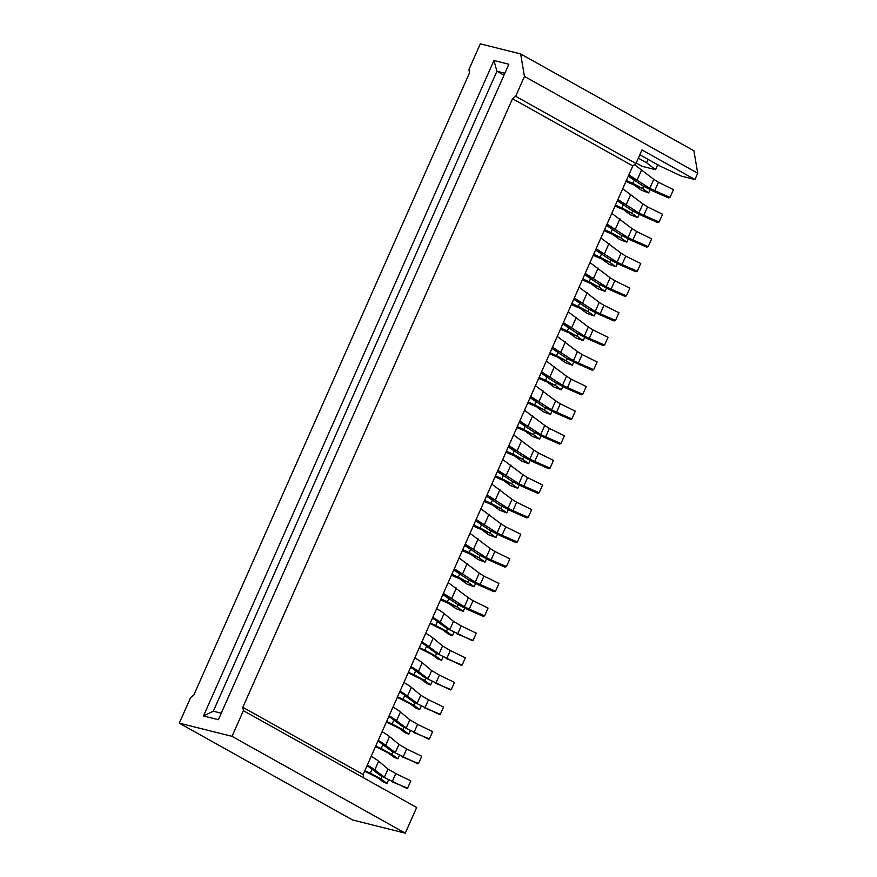 <?xml version="1.0" encoding="UTF-8"?>
<svg xmlns="http://www.w3.org/2000/svg" width="877" height="877" viewBox="0 0 877 877"><rect width="100%" height="100%" fill="white"/><g stroke="black" fill="none" stroke-linecap="round" stroke-linejoin="round"><path stroke-width="1.32" d="M179.281 723.152L352.543 819.962L405.284 833.15L416.663 807.465L363.703 777.877L363.122 774.512L242.83 707.29L243.4 710.666L232.021 736.34L179.281 723.152L190.66 697.478L193.806 695.033L469.502 72.901L468.932 69.535L480.311 43.85L520.642 53.935L693.893 150.745L697.719 173.229L524.457 76.42L520.642 53.935M524.457 76.42L515.654 96.284L512.508 98.728L632.81 165.939L363.122 774.512M242.83 707.29L512.508 98.728M508.846 64.229L493.948 60.502L203.486 715.972L218.384 719.688L508.846 64.229M405.284 833.15L232.021 736.34M243.4 710.666L363.703 777.877M632.81 165.939L635.957 163.506L641.964 149.934L694.924 179.522L697.719 173.229M425.729 633.238A36.33 4.604 23.9 0 1 433.183 638.127L442.567 645.965L438.971 654.078L431.188 648.322L425.718 645.516A32.054 4.067 -156.1 0 0 421.552 642.655M421.859 641.964A36.33 4.604 23.9 0 1 429.324 646.853L431.188 648.322M435.365 652.74L446.886 658.265L450.318 650.515L465.369 657.794L462.146 665.062L461.39 665.314L435.365 652.74L427.581 646.985M450.318 650.515L442.567 645.965M462.146 665.062L446.13 658.517M419.338 647.654L424.852 650.12L426.595 646.206M419.118 648.147L431.922 654.527L437.919 659L441.537 660.348L442.995 657.059M431.922 654.527L435.54 655.875L424.852 650.12L424.062 650.35M436.56 653.562L435.54 655.875L441.537 660.348M414.821 657.849A36.33 4.604 23.9 0 1 422.275 662.738L431.659 670.587L428.064 678.699L420.28 672.933L414.81 670.127A32.054 4.067 -156.1 0 0 410.644 667.265M410.951 666.575A36.33 4.604 23.9 0 1 418.417 671.464L420.28 672.933M424.457 677.362L435.979 682.876L439.41 675.137L454.461 682.405L451.238 689.673L450.482 689.925L424.457 677.362L416.674 671.607M439.41 675.137L431.659 670.587M451.238 689.673L435.222 683.139M408.43 672.264L413.944 674.731L415.687 670.817M408.211 672.758L421.015 679.138L427.011 683.621L430.629 684.959L432.087 681.67M421.015 679.138L424.632 680.486L413.944 674.731L413.155 674.961M425.652 678.173L424.632 680.486L430.629 684.959M403.913 682.47A36.33 4.604 23.9 0 1 411.368 687.36L420.752 695.198L417.156 703.31L409.373 697.555L403.902 694.737A32.054 4.067 -156.1 0 0 399.737 691.876M400.044 691.186A36.33 4.604 23.9 0 1 407.509 696.075L409.373 697.555M413.549 701.973L425.071 707.498L428.502 699.747L443.554 707.026L440.331 714.295L439.574 714.547L413.549 701.973L405.766 696.217M428.502 699.747L420.752 695.198M440.331 714.295L424.315 707.75M397.522 696.875L403.047 699.342L404.779 695.428M397.314 697.368L410.107 703.749L416.104 708.232L419.721 709.581L421.179 706.281M410.107 703.749L413.725 705.097L403.047 699.342L402.247 699.583M414.744 702.795L413.725 705.097L419.721 709.581M393.006 707.081A36.33 4.604 23.9 0 1 400.46 711.971L409.844 719.809L406.248 727.921L398.465 722.166L392.995 719.359A32.054 4.067 -156.1 0 0 388.829 716.498M389.147 715.796A36.33 4.604 23.9 0 1 396.601 720.686L398.465 722.166M402.642 726.584L414.163 732.109L417.595 724.358L432.646 731.637L429.423 738.905L428.667 739.158L402.642 726.584L394.858 720.828M417.595 724.358L409.844 719.809M429.423 738.905L413.407 732.361M386.614 721.497L392.14 723.953L393.872 720.05M386.406 721.99L399.199 728.37L405.196 732.843L408.814 734.192L410.272 730.903M399.199 728.37L402.817 729.708L392.14 723.953L391.339 724.194M403.837 727.406L402.817 729.708L408.814 734.192M382.098 731.692A36.33 4.604 23.9 0 1 389.552 736.581L398.936 744.42L395.341 752.532L387.557 746.776L382.087 743.97A32.054 4.067 -156.1 0 0 377.932 741.109M378.239 740.418A36.33 4.604 23.9 0 1 385.694 745.307L387.557 746.776M391.734 751.205L403.256 756.719L406.687 748.98L421.738 756.248L418.515 763.516L417.759 763.768L391.734 751.205L383.951 745.439M406.687 748.98L398.936 744.42M418.515 763.516L402.499 756.972M375.707 746.108L381.232 748.574L382.964 744.661M375.499 746.601L388.292 752.981L394.288 757.454L397.906 758.802L399.364 755.514M388.292 752.981L391.909 754.33L381.232 748.574L380.432 748.805M392.929 752.017L391.909 754.33L397.906 758.802M371.19 756.303A36.33 4.604 23.9 0 1 378.645 761.192L388.029 769.041L384.433 777.154L376.65 771.398L371.179 768.581A32.054 4.067 -156.1 0 0 367.024 765.72M367.331 765.029A36.33 4.604 23.9 0 1 374.786 769.918L376.65 771.398M380.826 775.816L392.348 781.341L395.779 773.591L410.831 780.87L407.608 788.138L406.851 788.39L380.826 775.816L373.043 770.061M395.779 773.591L388.029 769.041M407.608 788.138L391.591 781.593M364.799 770.719L370.324 773.185L372.056 769.272M364.591 771.212L377.384 777.592L383.381 782.076L386.998 783.424L388.456 780.124M377.384 777.592L381.002 778.94L370.324 773.185L369.524 773.426M382.021 776.638L381.002 778.94L386.998 783.424M436.636 608.627A36.33 4.604 23.9 0 1 444.091 613.516L453.475 621.354L449.879 629.467L442.096 623.711L436.625 620.905A32.054 4.067 -156.1 0 0 432.46 618.044M432.767 617.342A36.33 4.604 23.9 0 1 440.232 622.231L442.096 623.711M446.272 628.129L457.794 633.654L461.225 625.904L476.277 633.183L473.054 640.451L472.297 640.703L446.272 628.129L438.489 622.374M461.225 625.904L453.475 621.354M473.054 640.451L457.038 633.907M430.245 623.043L435.759 625.498L437.502 621.596M430.026 623.525L442.83 629.905L448.827 634.389L452.444 635.737L453.902 632.438M442.83 629.905L446.448 631.254L435.759 625.498L434.97 625.739M447.467 628.952L446.448 631.254L452.444 635.737M635.957 163.506L515.654 96.284M638.324 158.145L646.601 162.771L655.525 169.667L642.183 166.334L636.187 162.979M655.525 169.667L657.706 164.755M694.924 179.522L681.582 176.189L660.249 166.181L639.826 154.769M648.092 159.395L646.601 162.771M448.18 582.569L468.373 597.752L464.372 606.796L457.366 604.286L442.852 594.595M457.366 604.286L467.803 609.625L469.305 609.12L464.372 606.796L443.4 593.356M473.043 600.701L488.04 608.068L484.608 615.829L469.305 609.12L473.043 600.701L468.373 597.752M484.608 615.829L483.095 616.334L467.803 609.625M459.088 557.958L479.28 573.13L475.268 582.185L468.274 579.675L453.76 569.984M468.274 579.675L478.71 585.014L480.212 584.51L475.268 582.185L454.308 568.734M483.951 576.09L498.947 583.457L495.516 591.208L480.212 584.51L483.951 576.09L479.28 573.13M495.516 591.208L494.003 591.712L478.71 585.014M469.995 533.348L490.188 548.52L486.176 557.564L479.182 555.053L464.667 545.373M479.182 555.053L489.618 560.403L491.12 559.888L486.176 557.564L465.216 544.124M494.847 551.48L509.855 558.846L506.424 566.597L491.12 559.888L494.847 551.48L490.188 548.52M506.424 566.597L504.911 567.101L489.618 560.403M462.76 549.671L469.195 552.554L470.631 549.309M462.322 550.646L467.123 552.806L469.195 552.554L479.017 557.75L467.123 552.806M471.782 555.053L477.822 559.438L485.058 562.135L479.017 557.75L479.982 555.569M486.461 558.967L485.058 562.135M451.852 574.282L458.287 577.176L459.723 573.92M456.215 577.417L458.287 577.176L468.11 582.361L451.414 575.268M469.074 580.19L468.11 582.361L474.15 586.746L466.915 584.06L460.874 579.675M475.553 583.578L474.15 586.746M440.945 598.903L447.38 601.786L448.816 598.542M440.517 599.879L445.308 602.028L447.38 601.786L457.202 606.983L445.308 602.028M449.967 604.286L456.007 608.671L463.242 611.368L464.646 608.199M458.178 604.801L457.202 606.983L463.242 611.368M495.483 475.827L501.918 478.71L503.354 475.466M495.045 476.803L499.846 478.963L501.918 478.71L511.74 483.907L499.846 478.963M504.505 481.21L510.546 485.606L517.781 488.292L511.74 483.907L512.705 481.725M519.184 485.124L517.781 488.292M484.575 500.449L491.01 503.332L492.446 500.076M488.938 503.573L491.01 503.332L500.833 508.517L484.137 501.425M501.797 506.347L500.833 508.517L506.873 512.913L499.638 510.217L493.598 505.832M508.276 509.745L506.873 512.913M473.668 525.06L480.103 527.943L481.539 524.698M473.229 526.036L478.031 528.184L480.103 527.943L489.925 533.139L478.031 528.184M482.69 530.442L488.73 534.827L495.965 537.524L497.369 534.356M490.89 530.958L489.925 533.139L495.965 537.524M480.903 508.726L501.096 523.909L497.084 532.953L490.09 530.442L475.575 520.752M490.09 530.442L500.526 535.781L502.028 535.277L497.084 532.953L476.123 519.513M505.755 526.858L520.763 534.236L517.331 541.986L502.028 535.277L505.755 526.858L501.096 523.909M517.331 541.986L515.819 542.49L500.526 535.781M491.811 484.115L512.004 499.298L507.991 508.342L500.997 505.832L486.483 496.141M500.997 505.832L511.423 511.17L512.935 510.666L507.991 508.342L487.031 494.891M516.663 502.247L531.67 509.614L528.239 517.375L512.935 510.666L516.663 502.247L512.004 499.298M528.239 517.375L526.726 517.879L511.423 511.17M502.718 459.504L522.911 474.676L518.899 483.731L511.905 481.21L497.391 471.53M511.905 481.21L522.33 486.56L523.843 486.055L518.899 483.731L497.939 470.28M527.57 477.636L542.578 485.003L539.147 492.753L523.843 486.055L527.57 477.636L522.911 474.676M539.147 492.753L537.634 493.258L522.33 486.56M528.206 401.995L534.641 404.878L536.077 401.622M527.768 402.971L532.569 405.119L534.641 404.878L544.464 410.063L532.569 405.119M537.228 407.377L543.269 411.762L550.504 414.459L544.464 410.063L545.428 407.893M551.907 411.28L550.504 414.459M517.298 426.606L523.733 429.489L525.17 426.244M521.662 429.73L523.733 429.489L533.556 434.685L516.86 427.581M534.521 432.504L533.556 434.685L539.596 439.07L532.361 436.373L526.321 431.988M540.999 435.902L539.596 439.07M506.391 451.216L512.826 454.1L514.262 450.855M505.952 452.192L510.754 454.341L512.826 454.1L522.648 459.296L510.754 454.341M515.413 456.599L521.453 460.984L528.688 463.681L530.092 460.513M523.613 457.114L522.648 459.296L528.688 463.681M513.626 434.882L533.819 450.065L529.807 459.109L522.813 456.599L508.298 446.919M522.813 456.599L533.238 461.938L534.751 461.434L529.807 459.109L508.846 445.669M538.478 453.025L553.486 460.392L550.054 468.143L534.751 461.434L538.478 453.025L533.819 450.065M550.054 468.143L548.542 468.647L533.238 461.938M524.534 410.272L544.727 425.455L540.714 434.499L533.72 431.988L519.206 422.297M533.72 431.988L544.146 437.327L545.658 436.823L540.714 434.499L519.754 421.059M549.386 428.404L564.393 435.77L560.962 443.532L545.658 436.823L549.386 428.404L544.727 425.455M560.962 443.532L559.449 444.036L544.146 437.327M535.441 385.661L555.634 400.844L551.622 409.888L544.628 407.377L530.114 397.687M544.628 407.377L555.053 412.716L556.566 412.212L551.622 409.888L530.662 396.437M560.293 403.793L575.301 411.16L571.87 418.91L556.566 412.212L560.293 403.793L555.634 400.844M571.87 418.91L570.357 419.425L555.053 412.716M560.929 328.151L567.353 331.035L568.8 327.779M560.491 329.127L565.292 331.276L567.353 331.035L577.187 336.22L565.292 331.276M569.951 333.534L575.981 337.919L583.227 340.616L577.187 336.22L578.151 334.049M584.63 337.448L583.227 340.616M550.022 352.762L556.446 355.645L557.893 352.401M554.385 355.887L556.446 355.645L566.279 360.842L549.583 353.738M567.244 358.66L566.279 360.842L572.319 365.227L565.084 362.53L559.044 358.145M573.722 362.058L572.319 365.227M539.114 377.373L545.538 380.256L546.985 377.011M538.675 378.349L543.477 380.508L545.538 380.256L555.371 385.452L543.477 380.508M548.136 382.756L554.176 387.152L561.412 389.837L562.815 386.669M556.336 383.271L555.371 385.452L561.412 389.837M546.349 361.05L566.542 376.222L562.53 385.266L555.536 382.756L541.021 373.076M555.536 382.756L565.961 388.105L567.474 387.601L562.53 385.266L541.569 371.826M571.201 379.182L586.209 386.549L582.777 394.299L567.474 387.601L571.201 379.182L566.542 376.222M582.777 394.299L581.265 394.803L565.961 388.105M557.257 336.428L577.45 351.611L573.437 360.655L566.443 358.145L551.929 348.454M566.443 358.145L576.869 363.484L578.381 362.979L573.437 360.655L552.477 347.215M582.109 354.571L597.116 361.938L593.685 369.688L578.381 362.979L582.109 354.571L577.45 351.611M593.685 369.688L592.172 370.193L576.869 363.484M568.164 311.817L588.357 327L584.345 336.044L577.351 333.534L562.837 323.843M577.351 333.534L587.776 338.873L589.289 338.369L584.345 336.044L563.385 322.604M593.016 329.949L608.024 337.316L604.593 345.078L589.289 338.369L593.016 329.949L588.357 327M604.593 345.078L603.08 345.582L587.776 338.873M593.652 254.308L600.076 257.191L601.523 253.946M593.214 255.284L598.015 257.432L600.076 257.191L609.91 262.387L598.015 257.432M602.674 259.691L608.704 264.076L615.95 266.772L609.91 262.387L610.874 260.206M617.353 263.604L615.95 266.772M582.745 278.919L589.169 281.802L590.616 278.557M587.108 282.043L589.169 281.802L599.002 286.998L582.306 279.895M599.967 284.817L599.002 286.998L605.042 291.383L597.796 288.686L591.767 284.301M606.446 288.215L605.042 291.383M571.837 303.53L578.261 306.424L579.708 303.168M571.398 304.516L576.2 306.665L578.261 306.424L588.094 311.609L576.2 306.665M580.859 308.912L586.888 313.308L594.135 315.994L595.538 312.826M589.059 309.438L588.094 311.609L594.135 315.994M579.072 287.207L599.265 302.379L595.253 311.434L588.259 308.923L573.744 299.232M588.259 308.923L598.684 314.262L600.197 313.758L595.253 311.434L574.292 297.983M603.924 305.339L618.932 312.705L615.501 320.456L600.197 313.758L603.924 305.339L599.265 302.379M615.501 320.456L613.988 320.96L598.684 314.262M589.98 262.585L610.173 277.768L606.16 286.812L599.166 284.301L584.652 274.622M599.166 284.301L609.592 289.651L611.105 289.136L606.16 286.812L585.2 273.372M614.832 280.728L629.839 288.094L626.408 295.845L611.105 289.136L614.832 280.728L610.173 277.768M626.408 295.845L624.895 296.349L609.592 289.651M600.888 237.974L621.08 253.157L617.068 262.201L610.074 259.691L595.56 250M610.074 259.691L620.499 265.029L622.012 264.525L617.068 262.201L596.108 248.761M625.739 256.106L640.747 263.484L637.316 271.234L622.012 264.525L625.739 256.106L621.08 253.157M637.316 271.234L635.803 271.738L620.499 265.029M626.364 180.465L632.799 183.348L634.246 180.103M625.937 181.44L630.738 183.589L632.799 183.348L642.633 188.544L630.738 183.589M635.397 185.847L641.427 190.232L648.662 192.929L642.633 188.544L643.597 186.362M650.076 189.761L648.662 192.929M615.468 205.075L621.892 207.959L623.339 204.714M619.831 208.211L621.892 207.959L631.725 213.155L615.029 206.051M632.69 210.973L631.725 213.155L637.754 217.54L630.519 214.854L624.49 210.458M639.169 214.372L637.754 217.54M604.56 229.697L610.984 232.58L612.431 229.325M604.121 230.673L608.923 232.822L610.984 232.58L620.817 237.766L608.923 232.822M613.582 235.08L619.611 239.465L626.847 242.162L628.261 238.982M621.782 235.595L620.817 237.766L626.847 242.162M611.795 213.363L631.988 228.546L627.976 237.59L620.982 235.08L606.467 225.389M620.982 235.08L631.407 240.419L632.92 239.914L627.976 237.59L607.016 224.139M636.647 231.495L651.655 238.862L648.213 246.612L632.92 239.914L636.647 231.495L631.988 228.546M648.213 246.612L646.711 247.128L631.407 240.419M622.703 188.752L642.896 203.924L638.884 212.968L631.889 210.458L617.364 200.778M631.889 210.458L642.315 215.808L643.828 215.303L638.884 212.968L617.923 199.528M647.555 206.884L662.563 214.251L659.12 222.002L643.828 215.303L647.555 206.884L642.896 203.924M659.12 222.002L657.618 222.506L642.315 215.808M634.466 164.657L653.803 179.314L649.791 188.358L642.797 185.847L628.272 176.156M642.797 185.847L653.222 191.186L654.735 190.682L649.791 188.358L628.831 174.918M658.463 182.273L673.47 189.64L670.028 197.391L654.735 190.682L658.463 182.273L653.803 179.314M670.028 197.391L668.526 197.895L653.222 191.186M493.948 60.502L496.919 71.256L504.845 73.24M221.256 713.198L213.319 711.214L203.486 715.972M213.319 711.214L496.919 71.256L503.979 75.203M433.183 638.127L429.324 646.853M422.275 662.738L418.417 671.464M411.368 687.36L407.509 696.075M400.46 711.971L396.601 720.686M389.552 736.581L385.694 745.307M378.645 761.192L374.786 769.918M444.091 613.516L440.232 622.231M456.325 588.061L451.776 598.333L444.782 595.823M467.233 563.451L462.683 573.722L455.689 571.212M466.586 546.59L473.591 549.101L478.14 538.829M489.048 514.218L484.499 524.49L477.494 521.979M499.956 489.607L495.406 499.879L488.401 497.369M499.309 472.747L506.314 475.268L510.863 464.996M521.771 440.375L517.222 450.646L510.217 448.136M532.679 415.764L528.129 426.036L521.124 423.525M532.032 398.914L539.037 401.425L543.587 391.153M554.494 366.542L549.945 376.803L542.94 374.293M565.402 341.92L560.852 352.192L553.847 349.682M564.755 325.071L571.76 327.581L576.31 317.31M587.217 292.699L582.668 302.971L575.663 300.46M598.125 268.077L593.576 278.349L586.57 275.838M597.478 251.228L604.483 253.738L609.033 243.466M619.94 218.855L615.391 229.127L608.386 226.617M630.848 194.245L626.288 204.505L619.294 201.995M630.201 177.384L637.195 179.895L641.756 169.623"/></g></svg>
